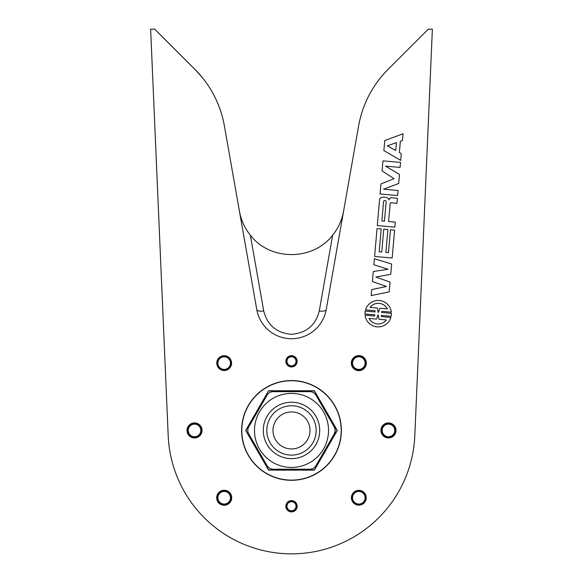 <?xml version="1.0" encoding="UTF-8"?>
<svg xmlns="http://www.w3.org/2000/svg" width="583" height="583" viewBox="0 0 583 583"><rect width="100%" height="100%" fill="white"/><g stroke="black" fill="none" stroke-linecap="round" stroke-linejoin="round"><path stroke-width="0.87" d="M389.204 291.872L371.174 295.603L371.706 289.583L386.485 286.472L372.406 281.553L373.28 271.518L387.994 269.266L373.878 264.74L374.403 258.721L391.638 264.019L390.741 274.309L375.831 277.049L390.056 282.085L389.204 291.872M381.88 220.942L384.452 221.168L386.157 201.66A1.312 1.312 0 0 0 383.585 201.434L381.88 220.942M389.903 198.38A1.618 1.618 0 0 1 391.12 197.732L397.387 198.278L396.95 203.299L390.741 202.753A0.503 0.503 0 0 0 390.195 203.212L388.591 221.533L395.303 222.116L394.866 227.137L377.303 225.599L379.562 199.75A2.376 2.376 0 0 1 380.976 197.695A8.053 8.053 0 0 1 387.557 197.987A3.884 3.884 0 0 1 389.138 199.816L389.189 199.816A4.365 4.365 0 0 1 389.903 198.38M387.316 145.823L395.755 150.523L396.44 142.653L387.316 145.823M400.703 160.391L383.862 150.574L384.744 140.539L403.028 133.791L402.438 140.569L400.353 141.29L399.37 152.542L401.293 153.621L400.703 160.391M374.599 256.462L377.041 228.609L381.18 228.973L379.183 251.805L381.748 252.031L383.752 229.199L387.892 229.556L385.895 252.388L388.46 252.614L390.464 229.782L394.604 230.147L392.162 257.999L374.599 256.462M380.065 193.986L380.947 183.944L394.05 178.668L382.084 170.899L382.965 160.864L400.528 162.402L400.091 167.416L385.538 166.14L399.472 174.441L398.685 183.477L383.519 189.227L398.072 190.503L397.628 195.516L380.065 193.986M387.36 308.903A10.326 10.326 0 0 0 369.994 307.379L377.376 308.028A15.114 15.114 0 0 1 377.995 312.189L378.637 312.248A15.114 15.114 0 0 1 379.978 308.254L387.36 308.903M369.032 318.42A10.326 10.326 0 0 0 386.391 319.943L379.008 319.295A15.114 15.114 0 0 1 378.389 315.133L377.748 315.082A15.114 15.114 0 0 1 376.414 319.069L369.032 318.42M365.053 315.17L374.534 316.001A12.214 12.214 0 0 0 374.847 314.827L364.973 313.96A13.227 13.227 0 0 1 365.228 311.074L375.095 311.934A12.214 12.214 0 0 0 375 310.732L365.519 309.901A13.227 13.227 0 0 1 391.331 312.16L381.85 311.329A12.214 12.214 0 0 0 381.544 312.503L391.412 313.363A13.227 13.227 0 0 1 391.157 316.256L381.289 315.388A12.214 12.214 0 0 0 381.384 316.598L390.872 317.429A13.227 13.227 0 0 1 365.053 315.17M195.626 70.098L154.684 29.15L150.633 29.15L168.196 435.756A123.414 123.414 0 0 0 291.5 553.85A123.414 123.414 0 0 0 414.805 435.756L432.367 29.15L428.316 29.15L387.374 70.098M188.018 62.49L195.006 69.472A105.785 105.785 0 0 1 224.382 125.906L256.775 309.609A35.264 35.264 0 0 0 326.225 309.609L358.618 125.906A105.785 105.785 0 0 1 387.994 69.472L394.983 62.49M341.368 430.436A49.868 49.868 0 0 1 266.562 473.622A49.868 49.868 0 0 1 266.562 387.243A49.868 49.868 0 0 1 341.368 430.436M297.141 361.322A5.641 5.641 0 0 1 291.5 366.962A5.641 5.641 0 0 1 285.859 361.322A5.641 5.641 0 0 1 291.5 355.674A5.641 5.641 0 0 1 297.141 361.322M297.141 506.248A5.641 5.641 0 0 1 291.5 511.889A5.641 5.641 0 0 1 285.859 506.248A5.641 5.641 0 0 1 291.5 500.608A5.641 5.641 0 0 1 297.141 506.248M366.226 497.758A7.404 7.404 0 0 1 358.822 505.162A7.404 7.404 0 0 1 351.418 497.758A7.404 7.404 0 0 1 358.822 490.347A7.404 7.404 0 0 1 366.226 497.758M216.665 497.758A7.513 7.513 0 0 1 227.938 491.243A7.513 7.513 0 0 1 227.938 504.266A7.513 7.513 0 0 1 216.665 497.758M187.012 430.436A7.513 7.513 0 0 1 198.286 423.921A7.513 7.513 0 0 1 198.286 436.944A7.513 7.513 0 0 1 187.012 430.436M231.582 363.114A7.404 7.404 0 0 1 224.178 370.518A7.404 7.404 0 0 1 216.774 363.114A7.404 7.404 0 0 1 224.178 355.703A7.404 7.404 0 0 1 231.582 363.114M351.309 363.114A7.513 7.513 0 0 1 362.582 356.599A7.513 7.513 0 0 1 362.582 369.622A7.513 7.513 0 0 1 351.309 363.114M380.954 430.436A7.513 7.513 0 0 1 392.228 423.921A7.513 7.513 0 0 1 392.228 436.944A7.513 7.513 0 0 1 380.954 430.436M291.5 402.226A28.21 28.21 0 0 0 263.29 430.436A28.21 28.21 0 0 0 291.5 458.639A28.21 28.21 0 0 0 319.71 430.436A28.21 28.21 0 0 0 291.5 402.226M291.5 405.746A24.683 24.683 0 0 1 312.874 442.774A24.683 24.683 0 0 1 270.126 442.774A24.683 24.683 0 0 1 291.5 405.746M291.5 411.919A18.51 18.51 0 0 0 272.99 430.436A18.51 18.51 0 0 0 291.5 448.946A18.51 18.51 0 0 0 310.01 430.436A18.51 18.51 0 0 0 291.5 411.919M309.821 469.22L273.179 469.22A7.054 7.054 0 0 1 267.072 465.693L248.744 433.956C247.491 431.609 247.491 429.256 248.744 426.909L267.072 395.172C268.479 392.913 270.512 391.732 273.179 391.645L309.821 391.645A7.054 7.054 0 0 1 315.928 395.172L334.256 426.909A7.054 7.054 0 0 1 334.256 433.956L315.928 465.693A7.054 7.054 0 0 1 309.821 469.22L273.179 469.22C270.512 469.133 268.479 467.952 267.072 465.693L248.744 433.956A7.054 7.054 0 0 1 248.744 426.909L267.072 395.172A7.054 7.054 0 0 1 273.179 391.645L309.821 391.645C312.488 391.732 314.521 392.913 315.928 395.172L334.256 426.909L335.196 430.436L334.256 433.956L315.928 465.693C314.521 467.952 312.488 469.133 309.821 469.22M202.388 77.67L197.171 71.702M226.743 139.293L224.382 125.906M383.927 73.771L382.375 75.55M381.071 77.109L380.612 77.67M358.618 125.906L356.257 139.293M195.006 69.472L201.929 77.109M384.751 72.86L386.748 70.74M343.591 211.141C341.878 220.257 338.227 228.281 332.645 235.197C312.954 261.031 270.046 261.031 250.355 235.197C244.729 228.208 241.078 220.192 239.409 211.141M332.645 235.197L319.28 310.979A7.054 2.558 -170 0 0 326.225 309.609M319.28 310.979C315.549 325.336 306.286 333.112 291.5 334.292C276.714 333.112 267.451 325.336 263.72 310.979A7.054 2.558 -10 0 1 256.775 309.609M286.974 506.248A4.526 4.526 0 0 0 293.766 510.169A4.526 4.526 0 0 0 293.766 502.327A4.526 4.526 0 0 0 286.974 506.248M285.954 506.248A5.546 5.546 0 0 0 294.269 511.051A5.546 5.546 0 0 0 294.269 501.446A5.546 5.546 0 0 0 285.954 506.248M286.209 506.248A5.291 5.291 0 0 0 294.145 510.825A5.291 5.291 0 0 0 294.145 501.664A5.291 5.291 0 0 0 286.209 506.248M286.974 361.322A4.526 4.526 0 0 0 293.766 365.242A4.526 4.526 0 0 0 293.766 357.401A4.526 4.526 0 0 0 286.974 361.322M285.954 361.322A5.546 5.546 0 0 0 294.269 366.117A5.546 5.546 0 0 0 294.269 356.519A5.546 5.546 0 0 0 285.954 361.322M286.209 361.322A5.291 5.291 0 0 0 294.145 365.898A5.291 5.291 0 0 0 294.145 356.738A5.291 5.291 0 0 0 286.209 361.322M341.186 430.436A49.686 49.686 0 0 0 266.657 387.404A49.686 49.686 0 0 0 266.657 473.462A49.686 49.686 0 0 0 341.186 430.436M268.595 390.756L245.683 430.436L268.595 470.109L314.405 470.109L337.317 430.436L314.405 390.756L268.595 390.756L245.895 430.436L268.697 469.927L314.303 469.927L337.105 430.436L314.303 390.938L268.697 390.938M352.518 497.758A6.304 6.304 0 0 0 361.97 503.209A6.304 6.304 0 0 0 361.97 492.3A6.304 6.304 0 0 0 352.518 497.758M351.527 497.758A7.295 7.295 0 0 0 362.466 504.069A7.295 7.295 0 0 0 362.466 491.44A7.295 7.295 0 0 0 351.527 497.758M351.768 497.758A7.054 7.054 0 0 0 362.349 503.865A7.054 7.054 0 0 0 362.349 491.644A7.054 7.054 0 0 0 351.768 497.758M217.874 497.758A6.304 6.304 0 0 0 227.326 503.209A6.304 6.304 0 0 0 227.326 492.3A6.304 6.304 0 0 0 217.874 497.758M231.582 497.758A7.404 7.404 0 0 0 224.178 490.347A7.404 7.404 0 0 0 216.774 497.758A7.404 7.404 0 0 0 224.178 505.162A7.404 7.404 0 0 0 231.582 497.758M217.124 497.758A7.054 7.054 0 0 0 227.705 503.865A7.054 7.054 0 0 0 227.705 491.644A7.054 7.054 0 0 0 217.124 497.758M188.229 430.436A6.304 6.304 0 0 0 197.681 435.887A6.304 6.304 0 0 0 197.681 424.978A6.304 6.304 0 0 0 188.229 430.436M201.937 430.436A7.404 7.404 0 0 0 194.533 423.025A7.404 7.404 0 0 0 187.121 430.436A7.404 7.404 0 0 0 194.533 437.84A7.404 7.404 0 0 0 201.937 430.436M187.478 430.436A7.054 7.054 0 0 0 198.052 436.543A7.054 7.054 0 0 0 198.052 424.322A7.054 7.054 0 0 0 187.478 430.436M217.874 363.114A6.304 6.304 0 0 0 227.326 368.565A6.304 6.304 0 0 0 227.326 357.656A6.304 6.304 0 0 0 217.874 363.114M216.883 363.114A7.295 7.295 0 0 0 227.822 369.425A7.295 7.295 0 0 0 227.822 356.796A7.295 7.295 0 0 0 216.883 363.114M217.124 363.114A7.054 7.054 0 0 0 227.705 369.221A7.054 7.054 0 0 0 227.705 357A7.054 7.054 0 0 0 217.124 363.114M352.518 363.114A6.304 6.304 0 0 0 361.97 368.565A6.304 6.304 0 0 0 361.97 357.656A6.304 6.304 0 0 0 352.518 363.114M366.226 363.114A7.404 7.404 0 0 0 358.822 355.703A7.404 7.404 0 0 0 351.418 363.114A7.404 7.404 0 0 0 358.822 370.518A7.404 7.404 0 0 0 366.226 363.114M351.768 363.114A7.054 7.054 0 0 0 362.349 369.221A7.054 7.054 0 0 0 362.349 357A7.054 7.054 0 0 0 351.768 363.114M382.171 430.436A6.304 6.304 0 0 0 391.623 435.887A6.304 6.304 0 0 0 391.623 424.978A6.304 6.304 0 0 0 382.171 430.436M395.879 430.436A7.404 7.404 0 0 0 388.467 423.025A7.404 7.404 0 0 0 381.063 430.436A7.404 7.404 0 0 0 388.467 437.84A7.404 7.404 0 0 0 395.879 430.436M381.42 430.436A7.054 7.054 0 0 0 391.995 436.543A7.054 7.054 0 0 0 391.995 424.322A7.054 7.054 0 0 0 381.42 430.436M328.528 430.436A37.028 37.028 0 0 0 272.99 398.371A37.028 37.028 0 0 0 272.99 462.494A37.028 37.028 0 0 0 328.528 430.436M263.72 310.979L250.355 235.197"/></g></svg>
